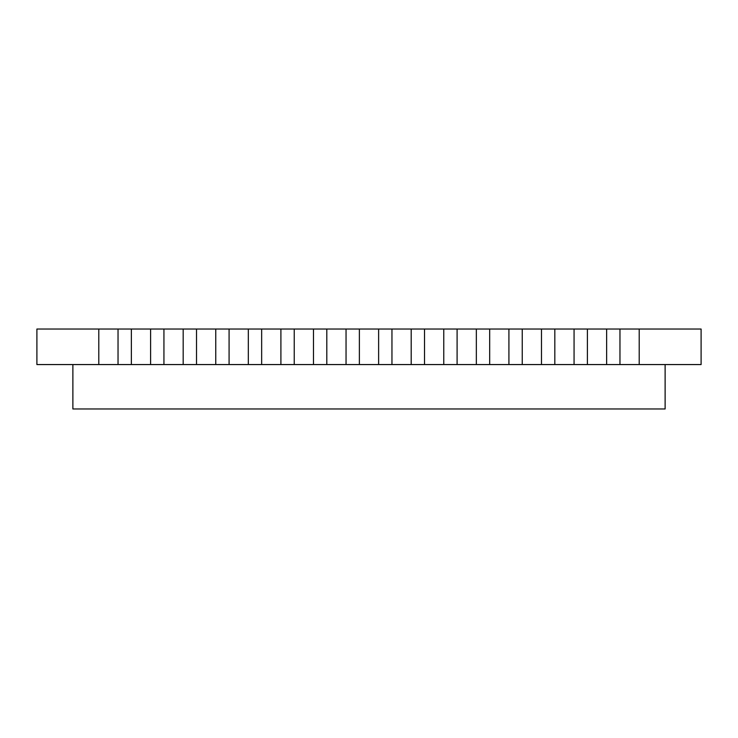 <?xml version="1.0" encoding="UTF-8"?>
<svg xmlns="http://www.w3.org/2000/svg" width="738" height="738" viewBox="0 0 738 738"><rect width="100%" height="100%" fill="white"/><g stroke="black" fill="none" stroke-linecap="round" stroke-linejoin="round"><path stroke-width="1.11" d="M118.034 364.563L701.1 364.563L701.1 329.028L36.9 329.028L36.9 364.563L118.034 364.563L118.034 329.028M359.378 364.563L359.378 329.028M346.048 364.563L346.048 329.028M326.805 364.563L326.805 329.028M313.475 364.563L313.475 329.028M294.231 364.563L294.231 329.028M280.901 364.563L280.901 329.028M261.658 364.563L261.658 329.028M248.328 364.563L248.328 329.028M229.084 364.563L229.084 329.028M215.754 364.563L215.754 329.028M196.511 364.563L196.511 329.028M183.181 364.563L183.181 329.028M163.937 364.563L163.937 329.028M150.607 364.563L150.607 329.028M131.364 364.563L131.364 329.028M98.791 364.563L98.791 329.028M391.952 364.563L391.952 329.028M378.622 364.563L378.622 329.028M424.525 364.563L424.525 329.028M411.195 364.563L411.195 329.028M457.099 364.563L457.099 329.028M443.769 364.563L443.769 329.028M489.672 364.563L489.672 329.028M476.342 364.563L476.342 329.028M522.246 364.563L522.246 329.028M508.916 364.563L508.916 329.028M554.819 364.563L554.819 329.028M541.489 364.563L541.489 329.028M587.393 364.563L587.393 329.028M574.063 364.563L574.063 329.028M619.966 364.563L619.966 329.028M606.636 364.563L606.636 329.028M639.209 364.563L639.209 329.028M72.877 364.563L72.877 408.972L665.122 408.972L665.122 364.563"/></g></svg>
